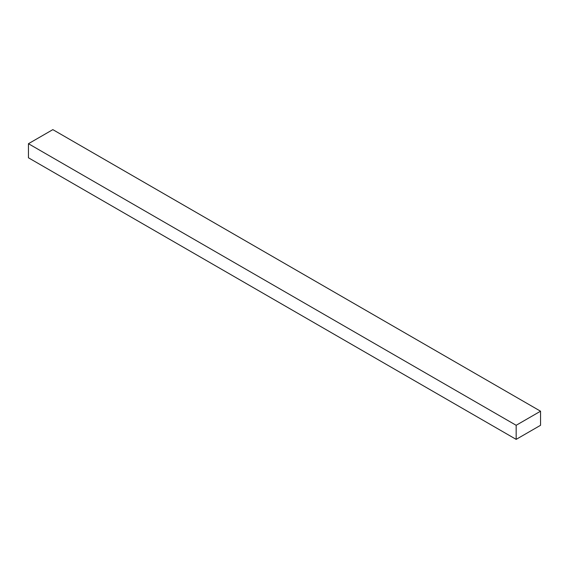 <?xml version="1.0" encoding="UTF-8"?>
<svg xmlns="http://www.w3.org/2000/svg" width="569" height="569" viewBox="0 0 569 569"><rect width="100%" height="100%" fill="white"/><g stroke="black" fill="none" stroke-linecap="round" stroke-linejoin="round"><path stroke-width="0.85" d="M28.45 143.708L52.839 129.632L540.55 411.209L540.55 425.292L516.161 439.368L28.45 157.791L28.45 143.708L516.161 425.292L540.55 411.209M516.161 439.368L516.161 425.292"/></g></svg>

